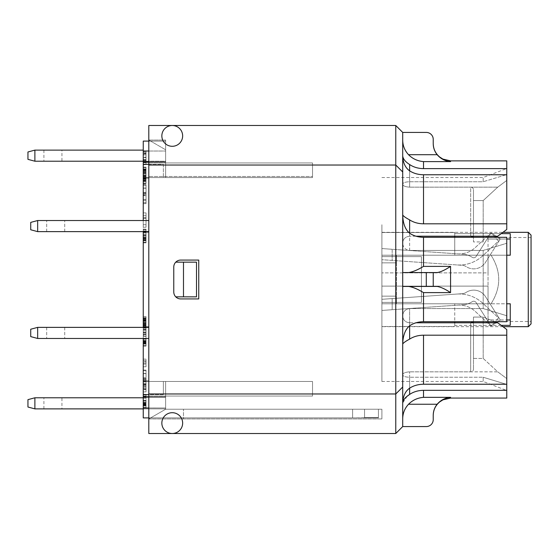 <?xml version="1.0" encoding="UTF-8"?>
<svg xmlns="http://www.w3.org/2000/svg" width="559" height="559" viewBox="0 0 559 559"><rect width="100%" height="100%" fill="white"/><g stroke="black" fill="none" stroke-linecap="round" stroke-linejoin="round"><path stroke-width="0.42" stroke-dasharray="2.79 2.1" d="M148.799 177.587L312.523 177.587L148.799 177.587L312.523 177.587L148.799 177.587L148.799 381.483L312.523 381.483L148.799 381.483L312.523 381.483L312.523 396.051L312.523 381.483L312.523 396.051L312.523 381.483L148.799 381.483L148.799 418.943L148.799 381.483M175.757 262.157A6.939 6.939 0 0 0 173.772 267.013L173.772 291.987A6.939 6.939 0 0 0 180.711 298.925L198.745 298.925L198.745 260.075L180.711 260.075L198.745 260.075L198.745 298.925L180.711 298.925A6.939 6.939 0 0 1 175.757 296.843L196.502 296.843L175.757 296.843A6.939 6.939 0 0 0 180.711 298.925L198.745 298.925L198.745 260.075L180.711 260.075A6.939 6.939 0 0 0 175.757 262.157L196.502 262.157L196.502 296.843L183.485 296.843L183.485 262.157L196.502 262.157L175.757 262.157A6.939 6.939 0 0 1 180.711 260.075A6.939 6.939 0 0 0 173.772 267.013A6.939 6.939 0 0 1 175.757 262.157L183.485 262.157M143.251 150.119L34.889 150.119L34.889 161.216L165.625 161.216L165.625 150.119L165.625 161.216L143.251 161.216L143.251 151.021L143.251 162.257L165.625 162.257L165.625 141.099L165.625 177.587L165.625 162.948L312.523 162.948L312.523 177.587L312.523 162.948L312.523 177.587L312.523 162.948L165.625 162.948L165.625 177.587L165.625 162.257L148.799 162.257M148.799 164.339L163.368 164.339L163.368 177.587L163.368 164.339L143.251 164.339L143.251 162.257L165.625 162.257L143.251 162.257M165.625 381.483L165.625 396.051L312.523 396.051L165.625 396.051L165.625 381.483L165.625 396.743L165.625 381.483M148.799 327.371L37.663 327.371L148.799 327.371L148.799 338.468L148.799 327.371L148.799 338.468L148.799 327.371L37.663 327.371L37.663 338.468L143.251 338.468L143.251 394.661L163.368 394.661L163.368 381.483L163.368 394.661L148.799 394.661M148.799 396.743L165.625 396.743L165.625 409.23L165.625 396.051L165.625 409.23L165.625 396.743L143.251 396.743L165.625 396.743L143.251 396.743L143.251 407.979L165.625 407.979L143.251 407.979L143.251 417.901L378.429 417.901L378.429 409.23L165.625 409.23L381.895 409.23L165.625 409.23L378.429 409.23L165.625 409.23L165.625 397.435L165.625 409.23L381.895 409.23L165.625 409.23L378.429 409.23L364.552 409.23L378.429 409.23L378.429 417.901L364.552 417.901L364.552 409.23L364.552 417.901L352.617 417.901L352.617 409.23L352.617 417.901L143.251 417.901L143.251 397.435L165.625 397.435L143.251 397.435L143.251 417.901L352.617 417.901L352.617 409.23L352.617 417.901L378.429 417.552L378.429 409.23L378.429 417.552L378.429 409.23L378.429 417.552L364.552 417.552L364.552 409.23L364.552 417.552L364.552 409.23L364.552 417.552L378.429 417.552L364.552 417.552L364.552 409.23L364.552 417.901L378.429 417.901L378.429 409.23L378.429 417.901L148.799 417.901M450.575 266.391L423.519 266.391C417.594 269.969 412.598 272.023 408.545 272.561L402.711 272.561L402.711 286.439L408.545 286.439L402.711 286.439L402.711 426.573L402.711 418.712L402.711 426.573L395.772 433.511L172.249 433.511A10.404 10.404 0 0 0 182.653 423.107A10.404 10.404 0 0 0 167.043 414.093A10.404 10.404 0 0 0 167.043 432.114A10.404 10.404 0 0 0 182.653 423.107A10.404 10.404 0 0 0 172.249 412.696A10.404 10.404 0 0 0 161.844 423.107A10.404 10.404 0 0 0 172.249 433.511A10.404 10.404 0 0 1 161.844 423.107A10.404 10.404 0 0 1 172.249 412.696A10.404 10.404 0 0 1 182.653 423.107A10.404 10.404 0 0 1 172.249 433.511L148.799 433.511L148.799 125.489L172.249 125.489A10.404 10.404 0 0 1 182.653 135.893A10.404 10.404 0 0 1 172.249 146.304A10.404 10.404 0 0 1 161.844 135.893A10.404 10.404 0 0 1 172.249 125.489A10.404 10.404 0 0 0 161.844 135.893A10.404 10.404 0 0 0 172.249 146.304A10.404 10.404 0 0 0 182.653 135.893A10.404 10.404 0 0 0 167.043 126.886A10.404 10.404 0 0 0 167.043 144.907A10.404 10.404 0 0 0 182.653 135.893A10.404 10.404 0 0 0 172.249 125.489L395.772 125.489L402.711 132.427L402.711 140.232C402.794 145.787 404.744 150.609 408.545 154.703L437.152 154.703C434.581 151.454 433.274 147.786 433.232 143.705L433.232 139.366A6.939 6.939 0 0 0 426.293 132.427L402.711 132.427L402.711 272.561L433.232 272.561L433.232 286.439L426.293 286.439L426.293 272.561L433.232 272.561L433.232 286.439L433.232 272.561L437.152 272.561C440.667 272.016 445.146 269.962 450.575 266.391L450.575 292.609C445.146 289.038 440.667 286.984 437.152 286.439L408.545 286.439L437.152 286.439M148.799 231.629L148.799 220.532L148.799 231.629L148.799 220.532L148.799 231.629L37.663 231.629L148.799 231.629L37.663 231.629L37.663 220.532L37.663 231.629L30.724 229.77L30.724 222.391L37.663 220.532L148.799 220.532L143.251 220.532L143.251 177.867L148.799 177.867M148.799 176.504L148.799 140.057L148.799 176.504L312.523 176.504L148.799 176.504M165.625 140.057L165.625 162.948L165.625 140.057L165.625 149.77L165.625 140.057L148.799 140.057L165.625 140.057L148.799 140.057L165.625 149.77L148.799 140.057L165.625 140.057M163.368 164.339L163.368 177.587L163.368 164.339M143.251 177.867L143.251 164.339M143.251 231.629L143.251 220.532L37.663 220.532L30.724 222.391L30.724 229.77L37.663 231.629L30.724 229.77L30.724 222.391L37.663 220.532L37.663 231.629M55.697 231.629L64.718 231.629L55.697 231.629M148.799 232.048L143.251 232.048L148.799 232.048L143.251 232.048L143.251 338.468L148.799 338.468L143.251 338.468L143.251 327.371M148.799 220.532L143.251 220.532L143.251 232.048M381.895 224.732L381.895 381.483L381.895 224.732M497.817 237.302L500.333 238.896L485.478 262.402A13.877 13.877 0 0 1 466.199 266.636A8.322 8.322 0 0 0 462.251 265.315L381.895 259.697L381.895 248.566L381.895 259.697L381.895 248.566L381.895 259.697L392.166 260.41L392.166 249.286L381.895 248.566L463.02 254.24L392.166 249.286L392.166 260.41L381.895 259.697L462.251 265.315A8.322 8.322 0 0 1 466.199 266.636A13.877 13.877 0 0 0 485.478 262.402L500.333 238.896L490.949 232.963L476.093 256.476A2.774 2.774 0 0 1 472.264 257.336L472.048 257.196A19.425 19.425 0 0 0 463.02 254.24A19.425 19.425 0 0 1 472.048 257.196L472.264 257.336A2.774 2.774 0 0 0 476.093 256.476L490.949 232.963L496.727 236.618M381.895 299.303L381.895 310.434L381.895 299.303L381.895 310.434L381.895 299.303L392.166 298.59L392.166 309.714L381.895 310.434L463.02 304.76L392.166 309.714L392.166 298.59L381.895 299.303L462.251 293.685A8.322 8.322 0 0 0 466.199 292.364A13.877 13.877 0 0 1 485.478 296.598L500.333 320.104L490.949 326.037L476.093 302.524A2.774 2.774 0 0 0 472.264 301.664L472.048 301.804A19.425 19.425 0 0 1 463.02 304.76A19.425 19.425 0 0 0 472.048 301.804L472.264 301.664A2.774 2.774 0 0 1 476.093 302.524L490.949 326.037L500.333 320.104L485.478 296.598A13.877 13.877 0 0 0 466.199 292.364A8.322 8.322 0 0 1 462.251 293.685L381.895 299.303M381.895 326.491L381.895 296.151L381.895 326.491L454.74 326.491L381.895 326.491M381.895 262.849L381.895 296.151L381.895 232.509L381.895 262.849L396.464 262.849L396.464 255.218L454.74 255.218L396.464 255.218L396.464 262.849L381.895 262.849L396.464 262.849L396.464 296.151L381.895 296.151L396.464 296.151L396.464 262.849L381.895 262.849M381.895 232.509L454.74 232.509L454.74 255.218L454.74 232.509L381.895 232.509M501.171 325.352L454.74 325.352L454.74 326.491L454.74 303.782L396.464 303.782L454.74 303.782L454.74 326.491L454.74 325.352L510.241 325.352L510.241 303.782L491.054 303.782C501.276 287.592 501.276 271.408 491.054 255.218L381.895 255.218L491.054 255.218C501.276 271.408 501.276 287.592 491.054 303.782L381.895 303.782L381.895 255.218L381.895 303.782L381.895 255.218L381.895 303.782L488.035 303.782L488.035 272.883L381.895 272.883L488.035 272.883L488.035 255.218L488.035 286.117L381.895 286.117L488.035 286.117L488.035 303.782L381.895 303.782L506.768 303.782M381.895 302.391L381.895 256.609L381.895 302.391L381.895 256.609L381.895 302.391L421.437 302.391L421.437 256.609L381.895 256.609L421.437 256.609L421.437 302.391L381.895 302.391M143.251 397.784L34.889 397.784L27.95 399.643L27.95 407.022L34.889 408.881L165.625 408.881L165.625 397.784L165.625 408.881L143.251 408.881M421.437 256.609L381.895 256.609L421.437 256.609L421.437 302.391L421.437 256.609M396.464 303.782L396.464 296.151L396.464 303.782M381.895 310.434L392.166 309.714L392.166 298.59L392.166 309.714L457.535 305.144A23.59 23.59 0 0 1 475.255 311.412L490.949 326.037L498.516 317.91L482.822 303.292A34.686 34.686 0 0 0 456.759 294.069A34.686 34.686 0 0 1 482.822 303.292L498.516 317.91L494.994 321.698L490.949 326.037L475.255 311.412A23.59 23.59 0 0 0 457.535 305.144L381.895 310.434M381.895 248.566L392.166 249.286L392.166 260.41L392.166 249.286L457.535 253.856A23.59 23.59 0 0 0 475.255 247.588L490.949 232.963L498.516 241.09L482.822 255.708A34.686 34.686 0 0 1 456.759 264.931A34.686 34.686 0 0 0 482.822 255.708L498.516 241.09L490.949 232.963L475.255 247.588A23.59 23.59 0 0 1 457.535 253.856L381.895 248.566M61.944 408.881L43.909 408.881L61.944 408.881L61.944 397.784L43.909 397.784L61.944 397.784M61.944 150.119L43.909 150.119L61.944 150.119L61.944 161.216L43.909 161.216L61.944 161.216M381.895 409.23L381.895 418.943L381.895 409.23M148.799 162.948L165.625 162.948L148.799 162.948M143.251 394.661L143.251 396.743M163.368 394.661L163.368 381.483L163.368 394.661M143.251 404.43L146.025 404.43L146.025 394.263L143.251 394.263L146.025 394.263L146.025 407.965L143.251 407.965L146.025 407.965L143.251 407.965L143.251 400.349L143.251 407.979L143.251 394.263L143.251 407.965L165.625 407.979L148.799 407.979M148.799 326.952L143.251 326.952M143.251 338.468L148.799 338.468M55.697 338.468L64.718 338.468L55.697 338.468M55.697 327.371L64.718 327.371L55.697 327.371M37.663 327.371L30.724 329.23L30.724 336.609L37.663 338.468L30.724 336.609L30.724 329.23L30.724 336.609L37.663 338.468L37.663 327.371L30.724 329.23L37.663 327.371L37.663 338.468M55.697 220.532L64.718 220.532L55.697 220.532M143.251 220.532L37.663 220.532M506.768 255.218L381.895 255.218L510.241 255.218L510.241 233.648L454.74 233.648L501.171 233.648M491.054 255.218L510.241 255.218L491.054 255.218M528.276 326.673L528.276 232.327M502.939 326.673L381.895 326.673M454.74 237.302L454.74 236.219M531.05 321.474L531.05 237.526L531.05 321.474L488.035 321.474L488.035 319.979L506.768 319.979M510.241 319.979L510.241 303.782L510.241 319.979L488.035 319.979L488.035 321.474M510.241 239.021L510.241 255.218L510.241 233.648L510.241 239.021L488.035 239.021L488.035 237.526L488.035 255.218L488.035 239.021L506.768 239.021M454.74 322.781L454.74 321.698M488.035 303.782L454.74 303.782L488.035 303.782L488.035 319.979L488.035 303.782M488.035 255.218L454.74 255.218L488.035 255.218M396.464 296.151L381.895 296.151L396.464 296.151M531.05 235.101L531.05 323.899M34.889 397.784L34.889 408.881M34.889 150.119L27.95 151.978L27.95 159.357L34.889 161.216M402.711 426.573L426.293 426.573A6.939 6.939 0 0 0 433.232 419.634L433.232 415.239C433.274 411.158 434.581 407.49 437.152 404.241C440.667 400.132 445.146 397.833 450.575 397.344L450.575 398.071M402.711 286.439L402.711 344.169L402.711 286.439L426.293 286.439M450.575 160.873L450.575 161.6C445.146 161.111 440.667 158.812 437.152 154.703M506.768 160.873L506.768 174.583L483.179 181.752L506.768 174.583L506.768 168.504L506.768 174.583M450.575 161.6L423.519 161.6L423.519 168.629L506.768 168.629M416.001 236.219L409.642 236.219L409.642 233.215C405.24 229.567 402.927 223.439 402.711 214.831L402.711 140.232L402.711 272.561L426.293 272.561M402.711 140.232L402.711 132.427M408.545 272.561L437.152 272.561M408.545 286.439C412.598 286.977 417.594 289.031 423.519 292.609L450.575 292.609M409.642 233.215L409.642 250.432C405.296 249.789 402.983 247.344 402.711 243.102C402.983 247.344 405.296 249.789 409.642 250.432L409.642 233.215C413.562 235.856 418.188 237.219 423.519 237.302L506.768 237.302L506.768 321.698L506.768 315.737L483.179 308.568L506.768 315.737L506.768 321.698L423.519 321.698C418.188 321.781 413.562 323.144 409.642 325.785L409.642 322.781C405.31 322.305 402.997 320.014 402.711 315.898C402.983 311.656 405.296 309.211 409.642 308.568L483.179 308.568L483.179 250.432L506.768 243.263L483.179 250.432L483.179 308.568L409.642 308.568C405.296 309.211 402.983 311.656 402.711 315.898C402.997 320.014 405.31 322.305 409.642 322.781L416.001 322.781M437.152 404.241L408.545 404.241C404.744 408.336 402.794 413.157 402.711 418.712L402.711 402.997L402.711 418.712M402.711 403.039L402.711 344.169L402.711 403.039C403.053 396.1 405.366 391.139 409.642 388.156L409.642 377.248C405.303 377.122 402.99 376.291 402.711 374.761C402.983 376.291 405.296 377.115 409.642 377.248L409.642 394.416C413.562 391.775 418.188 390.413 423.519 390.329L506.768 390.329L506.768 398.071M148.799 418.943L381.895 418.943L183.485 418.943L183.485 409.23L183.485 418.943L148.799 418.943L381.895 418.943L148.799 418.943L165.625 409.23L148.799 418.943M148.799 396.051L165.625 396.051L148.799 396.051M473.473 321.698L473.473 369.282L473.473 358.417L483.179 358.417L497.748 371.84L506.768 378.583L506.768 384.243L506.768 378.583L497.748 371.84L470.692 371.84L470.692 322.781L470.692 371.84C472.376 371.686 473.305 370.834 473.473 369.282C473.305 370.834 472.376 371.686 470.692 371.84L409.642 371.84L497.748 371.84L483.179 358.417L473.473 358.417L473.473 369.282L473.473 317.086L473.473 321.698L470.692 322.781L409.642 322.781L409.642 339.103C405.331 341.43 403.018 343.121 402.711 344.169C402.927 335.568 405.24 329.44 409.642 325.785L409.642 308.568L409.642 325.785M402.711 272.561L402.711 214.831C403.018 215.879 405.331 217.57 409.642 219.897L409.642 236.219C405.31 236.695 402.997 238.986 402.711 243.102C402.997 238.986 405.31 236.695 409.642 236.219L497.748 236.219L506.768 229.469L506.768 223.81L423.519 223.81C418.237 223.747 413.611 222.44 409.642 219.897M407.211 396.219L402.711 402.948M402.711 374.761C402.997 373.098 405.31 372.126 409.642 371.84C405.31 372.126 402.997 373.098 402.711 374.761L402.711 402.997L402.711 374.761M483.179 377.248L506.768 384.417L483.179 377.248L483.179 381.483L483.179 377.248L409.642 377.248L483.179 377.248M506.768 384.417L506.768 390.329M506.202 384.243L423.519 384.243C418.237 384.306 413.611 385.612 409.642 388.156L409.642 371.84L409.642 388.156M470.692 322.781L497.748 322.781L483.179 317.086L494.967 321.698M409.642 339.103C413.611 336.56 418.237 335.253 423.519 335.19L506.768 335.19L506.768 329.531L497.748 322.781M409.642 181.752L483.179 181.752L483.179 177.517L483.179 181.752L409.642 181.752C405.296 181.885 402.983 182.709 402.711 184.239C402.983 182.709 405.296 181.885 409.642 181.752L409.642 170.844C405.366 167.861 403.053 162.9 402.711 155.961C403.053 158.952 405.366 161.81 409.642 164.542L409.642 181.752M409.642 170.844L409.642 187.16C405.31 186.874 402.997 185.902 402.711 184.239C402.997 185.902 405.31 186.874 409.642 187.16L497.748 187.16L506.768 180.417L506.768 174.757L506.768 180.417L497.748 187.16L483.179 200.583L497.748 187.16L409.642 187.16L409.642 170.844C413.611 173.388 418.237 174.694 423.519 174.757L506.768 174.757L506.768 223.81M506.768 237.302L506.768 243.263L506.768 237.302M409.642 250.432L483.179 250.432L409.642 250.432M423.519 168.629C418.188 168.545 413.562 167.183 409.642 164.542M506.768 335.19L506.768 384.243M473.473 317.086L483.179 317.086L473.473 317.086L473.473 358.417L473.473 317.086M473.473 200.583L483.179 200.583L473.473 200.583L473.473 241.914L473.473 237.302L473.473 241.914L483.179 241.914L473.473 241.914L473.473 200.583M470.692 236.219L470.692 187.16C472.376 187.314 473.305 188.166 473.473 189.718C473.305 188.166 472.376 187.314 470.692 187.16L470.692 236.219L473.473 237.302L473.473 189.718L473.473 237.302M494.967 237.302L497.748 236.219M506.768 378.583L506.768 329.531L506.768 378.583M483.179 358.417L483.179 317.086L483.179 358.417M483.179 241.914L483.179 200.583L483.179 241.914M506.768 229.469L506.768 180.417L506.768 229.469M402.711 171.969L395.772 165.031L402.711 171.969L395.772 165.031L395.772 125.489M395.772 433.511L395.772 393.969L402.711 387.031L395.772 393.969L395.772 165.031L148.799 165.031M402.711 387.031L395.772 393.969L148.799 393.969M506.768 243.263L506.768 315.737L506.768 243.263M173.772 291.987L173.772 267.013L173.772 291.987A6.939 6.939 0 0 0 175.757 296.843A6.939 6.939 0 0 1 173.772 291.987M183.485 296.843L175.757 296.843M143.251 218.248L143.251 224.732L146.025 224.732L146.025 218.248L146.025 227.24L146.025 215.697L146.025 224.732L143.251 224.732L143.251 218.248L146.025 218.248L146.025 227.24L146.025 212.902L146.025 218.248L143.251 218.248L146.025 218.248L143.251 218.248L143.251 227.24L143.251 215.697L143.251 218.248L146.025 218.248L143.251 218.248L143.251 224.732L143.251 218.248L146.025 218.248L143.251 218.248L143.251 227.24L146.025 227.24L143.251 227.24L143.251 217.779L146.025 217.779L143.251 217.779L143.251 215.697L146.025 215.697L146.025 212.902L146.025 215.697L143.251 215.697L143.251 212.902L143.251 215.697L146.025 215.697L143.251 215.697L143.251 218.248M143.251 212.902L146.025 212.902L143.251 212.902L143.251 215.697L146.025 215.697L143.251 215.697L143.251 212.902L146.025 212.902L143.251 212.902M143.251 385.815L146.025 385.815L146.025 389.113L146.025 370.107L146.025 385.815M143.251 389.113L146.025 389.113M143.251 380.616L146.025 380.616M143.251 379.624L146.025 379.624M143.251 378.716L146.025 378.716M143.251 373.503L146.025 373.503M143.251 370.107L146.025 370.107M143.251 377.954L146.025 377.954M143.251 370.673L146.025 370.673M143.251 373.657L146.025 373.657M143.251 379.47L146.025 379.47M143.251 384.899L146.025 384.899M143.251 388.163L146.025 388.163L146.025 384.243L146.025 391.88L146.025 388.142L143.251 388.142L143.251 384.243L146.025 384.243L143.251 384.243L143.251 386.786L146.025 386.786L143.251 386.786L143.251 391.88L146.025 391.88L143.251 391.88L143.251 388.142M143.251 381.091L146.025 381.091M143.251 161.188L146.025 161.188L146.025 151.021L146.025 164.716L146.025 151.049L146.025 164.716L146.025 151.049L146.025 161.188L143.251 161.188L143.251 151.021L146.025 151.021L143.251 151.049L143.251 161.188L143.251 160.112L146.025 160.112L143.251 160.112L143.251 157.17L146.025 157.17L143.251 157.17L143.251 153.243L146.025 153.243L143.251 153.243L143.251 151.559L146.025 151.559L143.251 151.559L143.251 151.049L143.251 164.716L146.025 164.716L143.251 164.723L143.251 153.662L146.025 153.662L143.251 153.662L143.251 164.241L146.025 164.241L143.251 164.241L143.251 151.049L146.025 151.021L143.251 151.021L143.251 164.716L143.251 153.662L143.251 161.621L146.025 161.621L143.251 161.621L143.251 164.241L143.251 151.049L165.625 151.021L143.251 151.021L143.251 141.099L143.251 161.565L143.251 141.099L165.625 141.099L148.799 141.099M143.251 164.716L146.025 164.423L143.251 164.716M143.251 401.984L146.025 401.984L146.025 400.349L143.251 400.349L146.025 400.349L146.025 402.892L143.251 402.892L146.025 402.892L146.025 407.979L143.251 407.979L146.025 407.979L146.025 394.291L146.025 404.43M143.251 394.291L146.025 394.291M143.251 407.483L146.025 407.483M143.251 404.863L146.025 404.863M143.251 396.904L146.025 396.904M143.251 332.179L143.251 318.84L143.251 332.179L146.025 332.179L146.025 325.687L146.025 332.179M146.025 320.782L146.025 325.701L146.025 318.84L146.025 320.782L143.251 320.782M143.251 318.84L146.025 318.84M146.025 322.648L146.025 319.839L146.025 322.648L143.251 322.648M146.025 325.799L146.025 331.927L146.025 325.799L143.251 325.799M143.251 331.927L146.025 331.927M143.251 329.426L146.025 329.426M143.251 322.41L146.025 322.41M143.251 326.966L146.025 326.966M143.251 327.246L146.025 327.246M143.251 321.495L146.025 321.495M143.251 316.583L143.251 329.67L146.025 329.677L146.025 316.583L146.025 329.922L146.025 317.582L146.025 329.67L143.251 329.67L143.251 316.583L146.025 316.583M143.251 170.914L146.025 170.914L146.025 178.545L146.025 170.914L143.251 170.914L143.251 173.458L146.025 173.458L143.251 173.458L143.251 178.545L146.025 178.545L143.251 178.545L143.251 170.914M143.251 172.549L146.025 172.549M143.251 359.137L146.025 359.137L146.025 366.774L146.025 359.137L143.251 359.137L143.251 361.68L146.025 361.68L143.251 361.68L143.251 366.774L146.025 366.774L143.251 366.774L143.251 359.137M143.251 360.779L146.025 360.779M143.251 385.885L146.025 385.885M143.251 335.218L143.251 346.084L143.251 338.593L146.025 338.593L146.025 346.098L146.025 338.593L143.251 338.593L143.251 341.095L146.025 341.095L143.251 341.095L143.251 346.098L146.025 346.098L146.025 332.619L146.025 346.084L143.251 345.79L143.251 335.218L146.025 335.218M143.251 340.207L146.025 340.207M143.251 346.084L146.025 346.084M143.251 381.944L143.251 384.494L146.025 384.494L146.025 389.581L146.025 381.944L146.025 384.494L143.251 384.494L143.251 389.581L146.025 389.581L143.251 389.581L143.251 381.944L146.025 381.944L143.251 381.944M143.251 383.586L146.025 383.586M146.025 407.979L146.025 401.984M143.251 232.921L146.025 232.921L146.025 240.559L146.025 232.921L143.251 232.921L143.251 235.465L146.025 235.465L143.251 235.465L143.251 240.559L146.025 240.559L143.251 240.559L143.251 232.921M143.251 234.563L146.025 234.563M143.251 327.42L143.251 323.437L143.251 329.922L143.251 327.42L146.025 327.42M143.251 329.922L146.025 329.922M143.251 320.391L146.025 320.391L143.251 320.363M143.251 327.169L146.025 327.169M143.251 320.153L146.025 320.153M143.251 324.709L146.025 324.709M143.251 324.989L146.025 324.989M143.251 319.238L146.025 319.238M143.251 332.619L146.025 332.619L143.251 332.619M143.251 342.604L146.025 342.604M143.251 332.647L146.025 332.647M143.251 345.609L146.025 345.609M143.251 343.037L146.025 343.037M143.251 231.775L143.251 242.83L146.025 242.536L146.025 229.134L146.025 242.83L143.251 242.83L143.251 231.775L146.025 231.775M143.251 229.134L146.025 229.134L143.251 229.134M143.251 239.301L146.025 239.301M143.251 229.162L146.025 229.162M143.251 242.354L146.025 242.354M143.251 239.734L146.025 239.734M143.251 180.823L143.251 167.12L143.251 180.823L146.025 180.529L146.025 167.12L146.025 180.823L143.251 180.83L146.025 180.823M143.251 167.12L146.025 167.12L143.251 167.12M143.251 177.287L146.025 177.287M143.251 167.155L146.025 167.155M143.251 180.34L146.025 180.34M143.251 177.727L146.025 177.727M143.251 169.768L146.025 169.768M143.251 180.054L143.251 169.887L146.025 169.887L146.025 183.59L146.025 169.915L143.251 169.915L143.251 180.054L146.025 180.054M143.251 172.535L143.251 183.59L146.025 183.59L143.251 183.296L143.251 172.535L146.025 172.535M143.251 183.107L146.025 183.107M143.251 180.494L146.025 180.494M143.251 183.59L146.025 183.59M143.251 169.887L146.025 169.887M143.251 195.154L143.251 184.652L143.251 195.154L146.025 195.154L146.025 203.651L146.025 184.652L146.025 195.154M143.251 194.169L146.025 194.169M143.251 193.26L146.025 193.26M143.251 188.041L146.025 188.041M143.251 184.652L146.025 184.652M143.251 192.499L146.025 192.499M143.251 185.218L146.025 185.218M143.251 188.201L146.025 188.201M143.251 194.008L146.025 194.008M143.251 199.437L146.025 199.437M143.251 202.707L146.025 202.707M143.251 195.636L146.025 195.636M143.251 203.651L146.025 203.651M143.251 200.36L146.025 200.36M143.251 215.697L146.025 215.697L143.251 215.697M143.251 227.24L146.025 227.24L143.251 227.24M146.025 381.133L148.799 381.133M148.799 151.021L143.251 151.021M143.251 161.565L165.625 161.565L143.251 161.565M423.519 237.302L423.519 266.391M423.519 292.609L423.519 321.698M450.575 397.344L423.519 397.344L423.519 390.329M423.519 335.19L423.519 384.243M423.519 174.757L423.519 223.81M143.251 377.828L146.025 377.828M143.251 152.789L146.025 152.789L143.251 152.789M143.251 157.512L146.025 157.512L143.251 157.512M143.251 162.215L146.025 162.215L143.251 162.215M143.251 160.51L146.025 160.51L143.251 160.51M143.251 157.568L146.025 157.568L143.251 157.568M143.251 154.745L146.025 154.745L143.251 154.745M143.251 154.85L146.025 154.85L143.251 154.85M143.251 159.42L146.025 159.42L143.251 159.42M143.251 162.746L146.025 162.746L143.251 162.746M143.251 405.988L146.025 405.988M143.251 403.353L146.025 403.353M143.251 400.412L146.025 400.412M143.251 396.485L146.025 396.485M143.251 394.801L146.025 394.801M143.251 396.031L146.025 396.031M143.251 400.754L146.025 400.754M143.251 405.457L146.025 405.457M143.251 403.752L146.025 403.752M143.251 400.81L146.025 400.81M143.251 397.987L146.025 397.987M143.251 398.092L146.025 398.092M143.251 402.662L146.025 402.662M143.251 330.159L146.025 330.159M143.251 325.701L146.025 325.701L143.251 325.687M143.251 319.839L146.025 319.839L143.251 319.839M143.251 320.552L146.025 320.552M143.251 320.587L146.025 320.587M143.251 322.732L146.025 322.732L143.251 322.711M143.251 329.845L146.025 329.845M143.251 328.175L146.025 328.175M143.251 325.743L146.025 325.743M143.251 323.34L146.025 323.34M143.251 323.689L146.025 323.689M143.251 326.568L146.025 326.568M143.251 325.485L146.025 325.485M143.251 322.62L146.025 322.62M143.251 328.21L146.025 328.21M143.251 174.813L146.025 174.813M143.251 175.868L146.025 175.868M143.251 363.043L146.025 363.043M143.251 364.091L146.025 364.091M143.251 389.197L146.025 389.197M143.251 342.429L146.025 342.429M143.251 343.464L146.025 343.464M143.251 385.85L146.025 385.85M143.251 386.905L146.025 386.905M143.251 404.248L146.025 404.248M143.251 405.303L146.025 405.303M143.251 236.82L146.025 236.82M143.251 237.875L146.025 237.875M143.251 327.902L146.025 327.902M143.251 323.451L146.025 323.451L143.251 323.437M143.251 318.532L146.025 318.532M143.251 317.582L146.025 317.582L143.251 317.582M143.251 318.295L146.025 318.295M143.251 318.33L146.025 318.33M143.251 320.475L146.025 320.475M143.251 323.542L146.025 323.542M143.251 327.588L146.025 327.588M143.251 325.918L146.025 325.918M143.251 323.493L146.025 323.493M143.251 321.09L146.025 321.09M143.251 321.432L146.025 321.432M143.251 324.311L146.025 324.311M143.251 323.228L146.025 323.228M143.251 320.454L146.025 320.454M143.251 325.953L146.025 325.953M143.251 341.549L146.025 341.549M143.251 338.663L146.025 338.663M143.251 334.806L146.025 334.806M143.251 333.143L146.025 333.143M143.251 334.352L146.025 334.352M143.251 338.992L146.025 338.992M143.251 343.624L146.025 343.624M143.251 341.94L146.025 341.94M143.251 339.047L146.025 339.047M143.251 336.28L146.025 336.28M143.251 336.385L146.025 336.385M143.251 340.871L146.025 340.871M143.251 344.141L146.025 344.141M143.251 240.859L146.025 240.859M143.251 238.225L146.025 238.225M143.251 235.283L146.025 235.283M143.251 231.356L146.025 231.356M143.251 229.672L146.025 229.672M143.251 230.902L146.025 230.902M143.251 235.618L146.025 235.618M143.251 240.328L146.025 240.328M143.251 238.616L146.025 238.616M143.251 235.681L146.025 235.681M143.251 232.858L146.025 232.858M143.251 232.963L146.025 232.963M143.251 237.533L146.025 237.533M143.251 178.852L146.025 178.852M143.251 176.218L146.025 176.218M143.251 173.276L146.025 173.276M143.251 169.349L146.025 169.349M143.251 167.658L146.025 167.658M143.251 168.888L146.025 168.888M143.251 173.611L146.025 173.611L143.251 173.611M143.251 178.321L146.025 178.321M143.251 176.609L146.025 176.609M143.251 173.667L146.025 173.667M143.251 170.851L146.025 170.851M143.251 170.956L146.025 170.956M143.251 175.519L146.025 175.519M143.251 178.978L146.025 178.978M143.251 176.036L146.025 176.036M143.251 172.116L146.025 172.116M143.251 170.425L146.025 170.425M143.251 171.655L146.025 171.655M143.251 176.378L146.025 176.378M143.251 181.088L146.025 181.088M143.251 179.376L146.025 179.376M143.251 176.434L146.025 176.434M143.251 173.723L146.025 173.723M143.251 178.286L146.025 178.286M143.251 181.619L146.025 181.619M143.251 192.373L146.025 192.373M143.251 195.678L146.025 195.678M46.683 327.371L46.683 338.468L46.683 327.371M64.718 327.371L64.718 338.468L64.718 327.371M64.718 231.629L64.718 220.532L64.718 231.629M46.683 231.629L46.683 220.532L46.683 231.629M381.895 232.327L502.939 232.327M531.05 237.526L488.035 237.526M43.909 408.881L43.909 397.784M43.909 150.119L43.909 161.216M402.711 315.898L402.711 344.169L402.711 315.898M402.711 155.961L402.711 184.239L402.711 155.961M402.711 214.831L402.711 243.102L402.711 214.831M381.895 381.483L483.179 381.483L506.768 390.496M381.895 177.517L483.179 177.517L506.768 168.504M146.025 242.837L143.251 242.837"/><path stroke-width="0.84" d="M175.757 296.843L196.502 296.843L196.502 262.157L175.757 262.157M183.485 296.843L183.485 262.157M148.799 162.257L143.251 162.257L143.251 141.099L148.799 141.099M148.799 164.339L143.251 164.339L143.251 162.257M148.799 394.661L143.251 394.661L143.251 396.743L148.799 396.743M148.799 381.483L148.799 177.587M37.663 338.468L30.724 336.609L30.724 329.23L37.663 327.371L37.663 338.468L143.251 338.468L143.251 381.133L148.799 381.133M143.251 381.133L143.251 394.661M402.711 426.573L402.711 132.427L395.772 125.489L148.799 125.489L148.799 433.511L395.772 433.511L402.711 426.573L426.293 426.573A6.939 6.939 0 0 0 433.232 419.634L433.232 415.239C433.274 411.158 434.581 407.49 437.152 404.241C440.667 400.132 445.146 397.833 450.575 397.344L450.575 398.071L442.945 399.839L439.626 401.963C435.475 405.492 433.344 409.971 433.232 415.414M143.251 408.881L34.889 408.881L34.889 397.784L143.251 397.784M143.251 161.216L34.889 161.216L27.95 159.357L27.95 151.978L34.889 150.119L143.251 150.119M148.799 407.979L143.251 407.979L143.251 396.743M148.799 417.901L143.251 417.901L143.251 407.979M148.799 231.629L37.663 231.629L37.663 220.532L148.799 220.532M143.251 327.371L143.251 326.952L148.799 326.952M37.663 327.371L148.799 327.371M37.663 231.629L30.724 229.77L30.724 222.391L37.663 220.532M501.171 233.648L510.241 233.648L510.241 255.218L506.768 255.218M502.939 232.327L528.276 232.327L528.276 326.673L502.939 326.673M506.768 303.782L510.241 303.782L510.241 325.352L501.171 325.352M510.241 239.021L506.768 239.021M506.768 319.979L510.241 319.979M454.74 321.698L454.74 322.781M454.74 236.219L454.74 237.302M528.276 326.673L531.05 323.899L531.05 235.101L528.276 232.327M34.889 408.881L27.95 407.022L27.95 399.643L34.889 397.784M34.889 161.216L34.889 150.119M496.727 236.618L497.817 237.302M402.711 418.712C402.794 413.157 404.744 408.336 408.545 404.241C412.598 400.139 417.594 397.84 423.519 397.344C417.594 397.84 412.598 400.139 408.545 404.241L437.152 404.241M433.232 272.561L426.293 272.561L426.293 286.439L433.232 286.439L433.232 272.561L437.152 272.561L433.232 272.561M402.711 272.561L426.293 272.561M402.711 132.427L426.293 132.427A6.939 6.939 0 0 1 433.232 139.366L433.232 143.705C433.274 147.786 434.581 151.454 437.152 154.703C440.667 158.812 445.146 161.111 450.575 161.6L450.575 160.873L442.945 159.105L439.626 156.974C435.475 153.452 433.344 148.967 433.232 143.53M437.152 286.439L433.232 286.439L437.152 286.439C440.667 286.984 445.146 289.038 450.575 292.609L450.575 266.391C445.146 269.962 440.667 272.016 437.152 272.561M450.575 292.609L423.519 292.609C417.594 289.031 412.598 286.977 408.545 286.439M402.711 286.439L426.293 286.439M408.545 272.561C412.598 272.023 417.594 269.969 423.519 266.391L450.575 266.391M409.642 325.785C405.24 329.433 402.927 335.561 402.711 344.169C403.018 343.121 405.331 341.43 409.642 339.103L409.642 325.785C413.562 323.144 418.188 321.781 423.519 321.698L506.768 321.698L506.768 237.302L423.519 237.302C418.188 237.219 413.562 235.856 409.642 233.215L409.642 219.897C413.611 222.44 418.237 223.747 423.519 223.81L506.768 223.81L506.768 229.469L497.748 236.219L494.967 237.302M437.152 154.703L408.545 154.703C412.598 158.805 417.594 161.104 423.519 161.6C417.594 161.104 412.598 158.805 408.545 154.703C404.744 150.609 402.794 145.787 402.711 140.232M409.642 164.542C405.366 161.81 403.053 158.952 402.711 155.961C403.053 162.9 405.366 167.861 409.642 170.844L409.642 164.542C413.562 167.183 418.188 168.545 423.519 168.629L506.768 168.629L506.768 160.873L450.575 160.873M450.575 398.071L506.768 398.071L506.768 384.417L506.202 384.243L506.768 384.243L506.768 335.19L423.519 335.19C418.237 335.253 413.611 336.56 409.642 339.103M450.575 397.344L423.519 397.344L423.519 390.329L506.768 390.329M409.642 219.897C405.331 217.57 403.018 215.879 402.711 214.831C402.927 223.432 405.24 229.56 409.642 233.215M402.711 402.997C402.927 400.132 405.24 397.274 409.642 394.416L407.211 396.219M423.519 390.329C418.188 390.413 413.562 391.775 409.642 394.416L409.642 388.156C413.611 385.612 418.237 384.306 423.519 384.243L506.768 384.243M409.642 388.156C405.366 391.139 403.053 396.1 402.711 403.039M506.768 168.629L506.768 174.583L506.202 174.757M506.768 223.81L506.768 174.757L423.519 174.757C418.237 174.694 413.611 173.388 409.642 170.844M473.473 237.302L470.692 236.219L416.001 236.219M470.692 236.219L497.748 236.219M416.001 322.781L497.748 322.781L506.768 329.531L506.768 335.19M494.967 321.698L497.748 322.781M470.692 322.781L473.473 321.698M395.772 125.489L395.772 433.511M402.711 387.031L395.772 393.969L148.799 393.969M402.711 171.969L395.772 165.031L148.799 165.031M180.711 298.925A6.939 6.939 0 0 1 173.772 291.987L173.772 267.013A6.939 6.939 0 0 1 180.711 260.075L198.745 260.075L198.745 298.925L180.711 298.925M161.844 423.107A10.404 10.404 0 0 1 177.448 414.093A10.404 10.404 0 0 1 177.448 432.114A10.404 10.404 0 0 1 161.844 423.107M161.844 135.893A10.404 10.404 0 0 1 177.448 126.886A10.404 10.404 0 0 1 177.448 144.907A10.404 10.404 0 0 1 161.844 135.893M143.251 164.339L143.251 220.532M143.251 231.629L143.251 326.952M143.251 338.468L148.799 338.468M143.251 177.867L148.799 177.867M143.251 232.048L148.799 232.048M143.251 151.021L148.799 151.021M423.519 321.698L423.519 292.609M423.519 266.391L423.519 237.302M450.575 161.6L423.519 161.6L423.519 168.629M423.519 384.243L423.519 335.19M423.519 223.81L423.519 174.757"/></g></svg>
